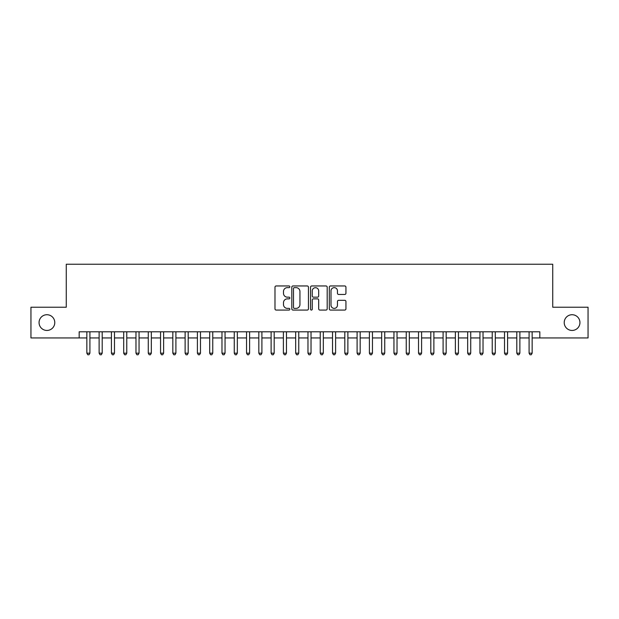 <?xml version="1.0" encoding="UTF-8"?>
<svg xmlns="http://www.w3.org/2000/svg" width="619" height="619" viewBox="0 0 619 619"><rect width="100%" height="100%" fill="white"/><g stroke="black" fill="none" stroke-linecap="round" stroke-linejoin="round"><path stroke-width="0.93" d="M289.847 286.798A0.843 0.843 0 0 0 289.003 285.955L276.19 285.955A1.207 1.207 0 0 0 274.983 287.162L274.983 308.866A1.207 1.207 0 0 0 276.19 310.073L289.003 310.073A0.843 0.843 0 0 0 289.847 309.229A0.843 0.843 0 0 0 289.003 308.386L287.34 308.386A3.861 3.861 0 0 1 283.487 304.525L283.487 302.714A3.861 3.861 0 0 1 287.34 298.861L289.003 298.861A0.843 0.843 0 0 0 289.847 298.018A0.843 0.843 0 0 0 289.003 297.166L287.34 297.166A3.861 3.861 0 0 1 283.487 293.313L283.487 291.503A3.861 3.861 0 0 1 287.34 287.642L289.003 287.642A0.843 0.843 0 0 0 289.847 286.798M564.219 322.584A7.861 7.861 0 0 0 572.08 330.445A7.861 7.861 0 0 0 579.941 322.584A7.861 7.861 0 0 0 572.08 314.723A7.861 7.861 0 0 0 564.219 322.584M39.059 322.584A7.861 7.861 0 0 0 46.92 330.445A7.861 7.861 0 0 0 54.782 322.584A7.861 7.861 0 0 0 46.92 314.723A7.861 7.861 0 0 0 39.059 322.584M344.737 294.458A1.207 1.207 0 0 0 345.944 293.251L345.944 287.162A1.207 1.207 0 0 0 344.737 285.955L330.507 285.955A1.207 1.207 0 0 0 329.308 287.162L329.308 308.866A1.207 1.207 0 0 0 330.507 310.073L344.737 310.073A1.207 1.207 0 0 0 345.944 308.866L345.944 301.507A1.207 1.207 0 0 0 344.737 300.308L338.647 300.308A1.207 1.207 0 0 0 337.448 301.507L337.448 305.159A3.227 3.227 0 0 1 334.221 308.386A3.227 3.227 0 0 1 330.995 305.159L330.995 290.868A3.227 3.227 0 0 1 334.221 287.642A3.227 3.227 0 0 1 337.448 290.868L337.448 293.251A1.207 1.207 0 0 0 338.647 294.458L344.737 294.458M79.17 337.935L30.95 337.935L30.95 307.225L66.264 307.225L66.264 264.236L552.736 264.236L552.736 307.225L588.05 307.225L588.05 337.935L539.83 337.935L539.83 331.799L79.17 331.799L79.17 337.935L86.846 337.935M308.448 287.162A1.207 1.207 0 0 0 307.241 285.955L293.011 285.955A1.207 1.207 0 0 0 291.804 287.162L291.804 308.866A1.207 1.207 0 0 0 293.011 310.073L307.241 310.073A1.207 1.207 0 0 0 308.448 308.866L308.448 287.162M311.759 285.955L325.989 285.955A1.207 1.207 0 0 1 327.196 287.162L327.196 308.866A1.207 1.207 0 0 1 325.989 310.073L319.899 310.073A1.207 1.207 0 0 1 318.692 308.866L318.692 300.06A1.207 1.207 0 0 0 317.485 298.861L313.446 298.861A1.207 1.207 0 0 0 312.247 300.06L312.247 309.229A0.843 0.843 0 0 1 311.396 310.073A0.843 0.843 0 0 1 310.552 309.229L310.552 287.162A1.207 1.207 0 0 1 311.759 285.955M89.917 337.935L99.125 337.935M102.197 337.935L111.412 337.935M114.484 337.935L123.699 337.935M126.771 337.935L135.979 337.935M139.051 337.935L148.266 337.935M151.338 337.935L160.553 337.935M163.625 337.935L172.833 337.935M175.904 337.935L185.12 337.935M188.191 337.935L197.407 337.935M200.479 337.935L209.686 337.935M212.758 337.935L221.973 337.935M225.045 337.935L234.261 337.935M237.332 337.935L246.54 337.935M249.612 337.935L258.827 337.935M261.899 337.935L271.114 337.935M274.186 337.935L283.394 337.935M286.465 337.935L295.681 337.935M298.753 337.935L307.968 337.935M311.032 337.935L320.247 337.935M323.319 337.935L332.535 337.935M335.606 337.935L344.814 337.935M347.886 337.935L357.101 337.935M360.173 337.935L369.388 337.935M372.46 337.935L381.668 337.935M384.739 337.935L393.955 337.935M397.027 337.935L406.242 337.935M409.314 337.935L418.521 337.935M421.593 337.935L430.809 337.935M433.88 337.935L443.096 337.935M446.167 337.935L455.375 337.935M458.447 337.935L467.662 337.935M470.734 337.935L479.949 337.935M483.021 337.935L492.229 337.935M495.301 337.935L504.516 337.935M507.588 337.935L516.803 337.935M519.875 337.935L529.083 337.935M532.154 337.935L539.83 337.935M294.334 287.642A0.843 0.843 0 0 0 293.491 288.485L293.491 307.542A0.843 0.843 0 0 0 294.334 308.386L296.083 308.386A3.861 3.861 0 0 0 299.944 304.525L299.944 291.503A3.861 3.861 0 0 0 296.083 287.642L294.334 287.642M318.692 290.93A3.227 3.227 0 0 0 315.466 287.703A3.227 3.227 0 0 0 312.247 290.93L312.247 295.967A1.207 1.207 0 0 0 313.446 297.166L317.485 297.166A1.207 1.207 0 0 0 318.692 295.967L318.692 290.93M89.917 331.799L89.917 353.17L86.846 353.17L86.846 331.799M89.917 353.17L88.997 354.764L87.766 354.764L86.846 353.17M102.197 331.799L102.197 353.17L99.125 353.17L99.125 331.799M102.197 353.17L101.276 354.764L100.054 354.764L99.125 353.17M114.484 331.799L114.484 353.17L111.412 353.17L111.412 331.799M114.484 353.17L113.563 354.764L112.333 354.764L111.412 353.17M126.771 331.799L126.771 353.17L123.699 353.17L123.699 331.799M126.771 353.17L125.85 354.764L124.62 354.764L123.699 353.17M139.051 331.799L139.051 353.17L135.979 353.17L135.979 331.799M139.051 353.17L138.13 354.764L136.9 354.764L135.979 353.17M151.338 331.799L151.338 353.17L148.266 353.17L148.266 331.799M151.338 353.17L150.417 354.764L149.187 354.764L148.266 353.17M163.625 331.799L163.625 353.17L160.553 353.17L160.553 331.799M163.625 353.17L162.704 354.764L161.474 354.764L160.553 353.17M175.904 331.799L175.904 353.17L172.833 353.17L172.833 331.799M175.904 353.17L174.984 354.764L173.753 354.764L172.833 353.17M188.191 331.799L188.191 353.17L185.12 353.17L185.12 331.799M188.191 353.17L187.271 354.764L186.04 354.764L185.12 353.17M200.479 331.799L200.479 353.17L197.407 353.17L197.407 331.799M200.479 353.17L199.558 354.764L198.328 354.764L197.407 353.17M212.758 331.799L212.758 353.17L209.686 353.17L209.686 331.799M212.758 353.17L211.837 354.764L210.607 354.764L209.686 353.17M225.045 331.799L225.045 353.17L221.973 353.17L221.973 331.799M225.045 353.17L224.124 354.764L222.894 354.764L221.973 353.17M237.332 331.799L237.332 353.17L234.261 353.17L234.261 331.799M237.332 353.17L236.404 354.764L235.181 354.764L234.261 353.17M249.612 331.799L249.612 353.17L246.54 353.17L246.54 331.799M249.612 353.17L248.691 354.764L247.461 354.764L246.54 353.17M261.899 331.799L261.899 353.17L258.827 353.17L258.827 331.799M261.899 353.17L260.978 354.764L259.748 354.764L258.827 353.17M274.186 331.799L274.186 353.17L271.114 353.17L271.114 331.799M274.186 353.17L273.258 354.764L272.035 354.764L271.114 353.17M286.465 331.799L286.465 353.17L283.394 353.17L283.394 331.799M286.465 353.17L285.545 354.764L284.314 354.764L283.394 353.17M298.753 331.799L298.753 353.17L295.681 353.17L295.681 331.799M298.753 353.17L297.832 354.764L296.602 354.764L295.681 353.17M311.032 331.799L311.032 353.17L307.968 353.17L307.968 331.799M311.032 353.17L310.111 354.764L308.889 354.764L307.968 353.17M323.319 331.799L323.319 353.17L320.247 353.17L320.247 331.799M323.319 353.17L322.398 354.764L321.168 354.764L320.247 353.17M335.606 331.799L335.606 353.17L332.535 353.17L332.535 331.799M335.606 353.17L334.686 354.764L333.455 354.764L332.535 353.17M347.886 331.799L347.886 353.17L344.814 353.17L344.814 331.799M347.886 353.17L346.965 354.764L345.742 354.764L344.814 353.17M360.173 331.799L360.173 353.17L357.101 353.17L357.101 331.799M360.173 353.17L359.252 354.764L358.022 354.764L357.101 353.17M372.46 331.799L372.46 353.17L369.388 353.17L369.388 331.799M372.46 353.17L371.539 354.764L370.309 354.764L369.388 353.17M384.739 331.799L384.739 353.17L381.668 353.17L381.668 331.799M384.739 353.17L383.819 354.764L382.596 354.764L381.668 353.17M397.027 331.799L397.027 353.17L393.955 353.17L393.955 331.799M397.027 353.17L396.106 354.764L394.876 354.764L393.955 353.17M409.314 331.799L409.314 353.17L406.242 353.17L406.242 331.799M409.314 353.17L408.393 354.764L407.163 354.764L406.242 353.17M421.593 331.799L421.593 353.17L418.521 353.17L418.521 331.799M421.593 353.17L420.672 354.764L419.442 354.764L418.521 353.17M433.88 331.799L433.88 353.17L430.809 353.17L430.809 331.799M433.88 353.17L432.96 354.764L431.729 354.764L430.809 353.17M446.167 331.799L446.167 353.17L443.096 353.17L443.096 331.799M446.167 353.17L445.247 354.764L444.016 354.764L443.096 353.17M458.447 331.799L458.447 353.17L455.375 353.17L455.375 331.799M458.447 353.17L457.526 354.764L456.296 354.764L455.375 353.17M470.734 331.799L470.734 353.17L467.662 353.17L467.662 331.799M470.734 353.17L469.813 354.764L468.583 354.764L467.662 353.17M483.021 331.799L483.021 353.17L479.949 353.17L479.949 331.799M483.021 353.17L482.1 354.764L480.87 354.764L479.949 353.17M495.301 331.799L495.301 353.17L492.229 353.17L492.229 331.799M495.301 353.17L494.38 354.764L493.15 354.764L492.229 353.17M507.588 331.799L507.588 353.17L504.516 353.17L504.516 331.799M507.588 353.17L506.667 354.764L505.437 354.764L504.516 353.17M519.875 331.799L519.875 353.17L516.803 353.17L516.803 331.799M519.875 353.17L518.946 354.764L517.724 354.764L516.803 353.17M532.154 331.799L532.154 353.17L529.083 353.17L529.083 331.799M532.154 353.17L531.234 354.764L530.003 354.764L529.083 353.17"/></g></svg>
